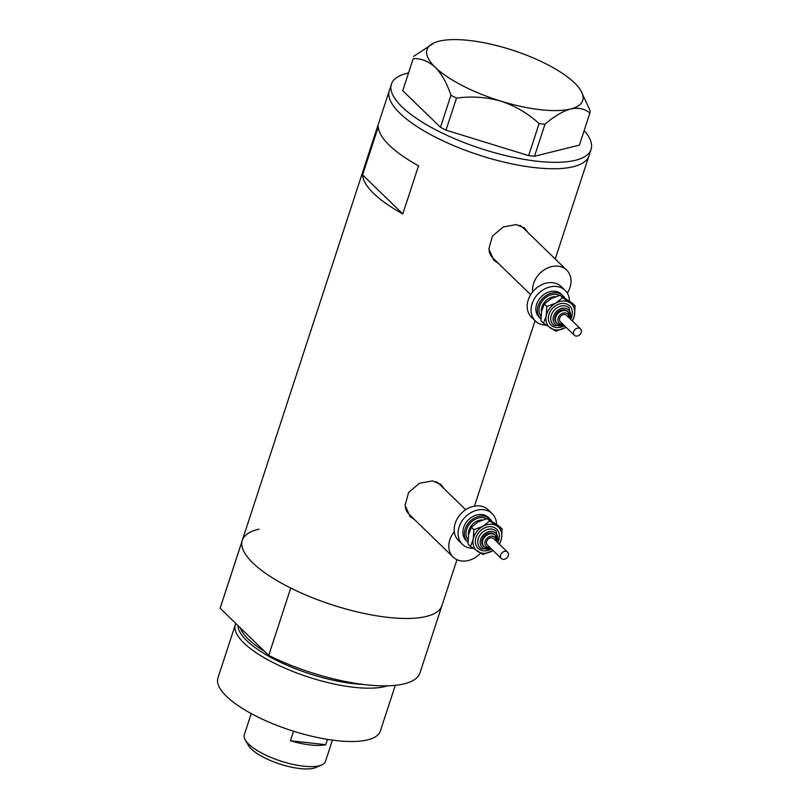 <?xml version="1.0" encoding="UTF-8"?>
<svg xmlns="http://www.w3.org/2000/svg" width="809" height="809" viewBox="0 0 809 809"><rect width="100%" height="100%" fill="white"/><g stroke="black" fill="none" stroke-linecap="round" stroke-linejoin="round"><path stroke-width="1.21" d="M567.291 293.07A21.358 16.969 134.1 0 0 566.674 270.105A21.358 16.969 134.1 0 0 558.089 266.181A21.358 16.969 134.1 0 0 532.686 291.857M489.101 251.093A21.358 16.969 134.1 0 0 493.005 258.142L530.664 294.688M454.314 531.644A21.358 16.969 134.1 0 0 453.141 557.067A21.358 16.969 134.1 0 0 461.727 560.991A21.358 16.969 134.1 0 0 480.536 553.194M405.329 507.405A21.358 16.969 134.1 0 0 409.233 514.443L453.141 557.067M527.61 232.193L524.96 228.381L516.304 224.568L503.178 226.995L492.368 236.177L488.838 249.071L493.965 260.316L498.354 263.329M526.315 230.929A22.247 17.677 134.1 0 0 524.161 227.673M443.828 488.494L441.188 484.692L432.522 480.88L419.396 483.297L408.596 492.489L405.066 505.382L410.193 516.617L414.572 519.631M442.533 487.24A22.247 17.677 134.1 0 0 440.389 483.984M362.584 174.896A105.018 33.422 18.1 0 0 402.801 213.93L418.536 165.815A105.018 33.422 -161.9 0 1 378.309 126.78L362.584 174.896L402.801 213.93M259.072 529.177A105.018 33.422 -161.9 0 0 242.316 540.321L220.301 607.68A105.018 33.422 -161.9 0 0 220.129 608.247L242.154 540.887A105.018 33.422 -161.9 0 1 242.316 540.321A105.018 33.422 18.1 0 0 285.435 585.322A105.018 33.422 18.1 0 0 387.916 617.368A105.018 33.422 18.1 0 0 441.967 605.577A105.018 33.422 -161.9 0 1 290.744 588.052L268.73 655.421A105.018 33.422 -161.9 0 0 419.942 672.936L456.964 559.676M242.316 540.321L389.321 90.578A105.018 33.422 18.1 0 0 432.431 135.588A105.018 33.422 18.1 0 0 534.911 167.635A105.018 33.422 18.1 0 0 588.962 155.834A105.018 33.422 -161.9 0 1 507.597 162.943A105.018 33.422 -161.9 0 1 399.828 113.199A105.018 33.422 -161.9 0 1 389.321 90.578L391.414 84.166A105.018 33.422 -161.9 0 1 408.11 73.032M409.405 515.798A22.247 17.677 134.1 0 0 412.782 517.891M465.691 509.71L438.984 483.792A21.358 16.969 134.1 0 0 436.102 481.658M493.177 259.487A22.247 17.677 134.1 0 0 496.554 261.59M566.674 270.105L522.766 227.491A21.358 16.969 134.1 0 0 519.884 225.347M584.159 130.573A105.018 33.422 -161.9 0 1 591.055 149.412A105.018 33.422 -161.9 0 1 509.69 156.531A105.018 33.422 -161.9 0 1 401.921 106.788A105.018 33.422 -161.9 0 1 391.414 84.166M456.478 98.132C471.394 96.028 486.219 97.04 500.953 101.186C515.262 105.939 527.974 113.412 539.107 123.585L544.983 124.242C553.993 116.405 562.528 111.318 570.588 108.982C578.314 107.354 584.745 108.719 589.872 113.078L590.206 110.873L580.892 90.729A81.881 26.06 18.1 0 0 574.501 82.892A81.881 26.06 18.1 0 0 508.78 48.995A81.881 26.06 18.1 0 0 439.145 41.188A81.881 26.06 18.1 0 0 434.271 42.806A81.881 26.06 18.1 0 0 435.232 67.289C441.744 74.054 446.983 83.378 450.937 95.27L456.478 98.132L446.012 130.158L528.641 155.611L539.107 123.585M544.983 124.242L534.506 156.268L579.406 145.104L589.872 113.078M413.207 58.652L402.73 90.679L413.207 58.652C421.176 58.329 428.517 61.211 435.232 67.289A81.881 26.06 18.1 0 0 500.953 101.186A81.881 26.06 18.1 0 0 570.588 108.982A81.881 26.06 18.1 0 0 580.892 90.729M434.271 42.806L413.53 56.448M402.73 90.679L440.47 127.296L450.937 95.27M446.012 130.158L440.47 127.296M534.506 156.268L528.641 155.611M237.937 625.529A83.196 26.475 18.1 0 0 353.705 683.696A83.196 26.475 18.1 0 0 363.676 684.475M387.612 685.81A85.441 27.193 -161.9 0 1 353.826 687.276A85.441 27.193 -161.9 0 1 270.449 661.206A85.441 27.193 -161.9 0 1 235.379 624.588A85.441 27.193 -161.9 0 1 235.823 623.476M395.298 685.324L380.361 731.012A85.441 27.193 -161.9 0 1 336.392 740.609A85.441 27.193 -161.9 0 1 253.025 714.539A85.441 27.193 -161.9 0 1 217.945 677.922L235.379 624.588M442.129 605.011A105.018 33.422 -161.9 0 1 441.967 605.577M220.129 608.247L268.73 655.421M321.729 764.94L315.955 767.458A37.74 12.014 -161.9 0 1 299.876 768.55A37.74 12.014 -161.9 0 1 248.383 745.372L245.228 739.932A42.715 13.591 18.1 0 0 303.517 766.163A42.715 13.591 18.1 0 0 321.729 764.94A42.715 13.591 18.1 0 0 325.501 761.37L332.438 740.124M251.235 713.578L244.288 734.825A42.715 13.591 18.1 0 0 245.228 739.932M327.473 739.386L325.734 744.695A42.715 13.591 -161.9 0 1 310.434 744.998A42.715 13.591 -161.9 0 1 290.431 740.741L293.546 731.225M325.734 744.695L290.431 740.741M580.083 328.535A4.45 3.539 134.1 0 0 574.653 329.87A4.45 3.539 134.1 0 0 574.329 335.27A4.45 3.539 134.1 0 0 574.764 335.614A4.45 3.539 134.1 0 0 580.195 334.269A4.45 3.539 134.1 0 0 580.528 328.879A4.45 3.539 134.1 0 0 580.083 328.535M580.528 328.879L566.563 315.328A4.45 3.539 134.1 0 0 566.118 314.974A4.45 3.539 134.1 0 0 560.688 316.319A4.45 3.539 134.1 0 0 560.364 321.709L574.329 335.27M566.694 310.636A8.009 6.361 134.1 0 0 556.916 313.053A8.009 6.361 134.1 0 0 556.329 322.761L557.108 323.509A8.009 6.361 -45.9 0 1 557.694 313.801A8.009 6.361 -45.9 0 1 567.473 311.394A8.009 6.361 -45.9 0 1 568.262 312.021L567.483 311.263A8.009 6.361 134.1 0 0 566.694 310.636M564.642 297.833A16.018 12.722 134.1 0 0 562.983 295.73A16.018 12.722 134.1 0 0 561.406 294.476A16.018 12.722 134.1 0 0 541.838 299.3A16.018 12.722 134.1 0 0 540.665 318.716A16.018 12.722 134.1 0 0 540.948 318.979M562.983 295.73L561.426 294.223A16.018 12.722 134.1 0 0 559.848 292.969A16.018 12.722 134.1 0 0 540.291 297.793A16.018 12.722 134.1 0 0 539.118 317.209L540.665 318.716M569.496 301.09A21.358 16.969 134.1 0 0 565.147 290.391A21.358 16.969 134.1 0 0 563.044 288.722A21.358 16.969 134.1 0 0 536.954 295.154A21.358 16.969 134.1 0 0 535.396 321.042A21.358 16.969 134.1 0 0 537.5 322.72A21.358 16.969 134.1 0 0 546.095 325.066M565.147 290.391L561.274 286.629A21.358 16.969 134.1 0 0 559.161 284.95A21.358 16.969 134.1 0 0 533.08 291.382A21.358 16.969 134.1 0 0 531.513 317.28L535.396 321.042M572.226 320.829A16.018 12.722 134.1 0 0 574.481 315.136A16.018 12.722 134.1 0 0 569.93 302.758L562.629 297.702L555.813 303.122L546.833 306.449L546.237 315.874L543.476 323.206L540.978 320.779L541.585 311.354L544.336 304.022L551.162 298.602L560.141 295.285L572.58 303.294L575.078 305.711L569.93 302.758A16.018 12.722 134.1 0 0 555.813 303.122A16.018 12.722 134.1 0 0 546.237 315.874A16.018 12.722 134.1 0 0 550.777 328.252A16.018 12.722 134.1 0 0 564.904 327.888A16.018 12.722 134.1 0 0 566.027 327.21M543.476 323.206L555.925 331.215L566.037 327.22M572.479 321.062L574.481 315.136L575.078 305.711M562.629 297.702L560.141 295.285M546.833 306.449L544.336 304.022M507.112 551.799A4.45 3.539 134.1 0 0 501.671 553.134A4.45 3.539 134.1 0 0 501.347 558.534A4.45 3.539 134.1 0 0 501.792 558.877A4.45 3.539 134.1 0 0 507.223 557.543A4.45 3.539 134.1 0 0 507.546 552.143A4.45 3.539 134.1 0 0 507.112 551.799M507.546 552.143L493.581 538.592A4.45 3.539 134.1 0 0 493.146 538.248A4.45 3.539 134.1 0 0 487.716 539.583A4.45 3.539 134.1 0 0 487.382 544.983L501.347 558.534M493.723 533.9A8.009 6.361 134.1 0 0 483.944 536.316A8.009 6.361 134.1 0 0 483.357 546.024L484.136 546.783A8.009 6.361 -45.9 0 1 484.712 537.065A8.009 6.361 -45.9 0 1 494.501 534.658A8.009 6.361 -45.9 0 1 495.29 535.285L494.511 534.527A8.009 6.361 134.1 0 0 493.723 533.9M491.67 521.097A16.018 12.722 134.1 0 0 490.011 518.994A16.018 12.722 134.1 0 0 488.424 517.74A16.018 12.722 134.1 0 0 468.866 522.563A16.018 12.722 134.1 0 0 467.693 541.99A16.018 12.722 134.1 0 0 467.976 542.252M490.011 518.994L488.454 517.487A16.018 12.722 134.1 0 0 486.876 516.233A16.018 12.722 134.1 0 0 467.309 521.057A16.018 12.722 134.1 0 0 466.136 540.483L467.693 541.99M496.524 524.353A21.358 16.969 134.1 0 0 492.175 513.654A21.358 16.969 134.1 0 0 490.072 511.986A21.358 16.969 134.1 0 0 463.982 518.417A21.358 16.969 134.1 0 0 462.424 544.315A21.358 16.969 134.1 0 0 464.528 545.984A21.358 16.969 134.1 0 0 473.113 548.34M492.175 513.654L488.292 509.892A21.358 16.969 134.1 0 0 486.189 508.224A21.358 16.969 134.1 0 0 460.099 514.655A21.358 16.969 134.1 0 0 458.541 540.543L462.424 544.315M499.254 544.093A16.018 12.722 134.1 0 0 501.509 538.41A16.018 12.722 134.1 0 0 496.959 526.022L489.657 520.966L482.842 526.386L473.862 529.713L473.255 539.138L470.504 546.469L468.007 544.042L468.603 534.618L471.364 527.286L478.18 521.866L487.16 518.549L499.608 526.558L502.106 528.985L496.959 526.022A16.018 12.722 134.1 0 0 482.842 526.386A16.018 12.722 134.1 0 0 473.255 539.138A16.018 12.722 134.1 0 0 477.806 551.526A16.018 12.722 134.1 0 0 491.933 551.162A16.018 12.722 134.1 0 0 493.055 550.484M470.504 546.469L482.953 554.478L493.065 550.494M499.497 544.336L501.509 538.41L502.106 528.985M489.657 520.966L487.16 518.549M473.862 529.713L471.364 527.286M240.334 627.865A81.881 26.06 18.1 0 0 264.553 651.366M557.897 324.136A8.009 6.361 -45.9 0 1 557.108 323.509L557.998 324.217L563.61 324.864M569.04 317.735A6.229 4.945 134.1 0 0 567.18 313.558A6.229 4.945 134.1 0 0 559.272 315.823A6.229 4.945 134.1 0 0 559.737 323.479A6.229 4.945 134.1 0 0 562.842 324.126M564.429 325.663A13.348 10.608 -45.9 0 1 552.375 326.128A13.348 10.608 -45.9 0 1 551.374 309.726A13.348 10.608 -45.9 0 1 568.343 304.882A13.348 10.608 -45.9 0 1 570.628 319.282M554.216 325.471A11.569 9.192 -45.9 0 1 553.073 324.561A11.569 9.192 -45.9 0 1 553.922 310.535A11.569 9.192 -45.9 0 1 568.049 307.046A11.569 9.192 -45.9 0 1 569.192 307.956L570.567 319.211M569.981 318.645A9.789 7.777 134.1 0 0 567.766 309.22A9.789 7.777 134.1 0 0 555.318 312.77A9.789 7.777 134.1 0 0 556.056 324.803A9.789 7.777 134.1 0 0 563.782 325.026M555.409 296.691A12.459 9.9 134.1 0 0 541.474 311.9M540.999 316.41A14.238 11.316 -45.9 0 1 543.132 299.957A14.238 11.316 -45.9 0 1 559.535 295.427M484.925 547.41A8.009 6.361 -45.9 0 1 484.136 546.783L485.026 547.491L490.628 548.128M496.069 541.009A6.229 4.945 134.1 0 0 494.208 536.822A6.229 4.945 134.1 0 0 486.29 539.087A6.229 4.945 134.1 0 0 486.765 546.742A6.229 4.945 134.1 0 0 489.87 547.39M491.457 548.927A13.348 10.608 -45.9 0 1 479.403 549.402A13.348 10.608 -45.9 0 1 478.402 532.989A13.348 10.608 -45.9 0 1 495.361 528.146A13.348 10.608 -45.9 0 1 497.656 542.546M481.244 548.735A11.569 9.192 -45.9 0 1 480.101 547.824A11.569 9.192 -45.9 0 1 480.951 533.798A11.569 9.192 -45.9 0 1 495.078 530.32A11.569 9.192 -45.9 0 1 496.22 531.22L497.596 542.485M497.009 541.909A9.789 7.777 134.1 0 0 494.784 532.484A9.789 7.777 134.1 0 0 482.346 536.033A9.789 7.777 134.1 0 0 483.084 548.067A9.789 7.777 134.1 0 0 490.81 548.3M482.427 519.954A12.459 9.9 134.1 0 0 468.502 535.174M468.017 539.674A14.238 11.316 -45.9 0 1 470.16 523.221A14.238 11.316 -45.9 0 1 486.563 518.7M474.458 506.161L535.062 320.728M555.237 259.011L591.055 149.412M553.073 324.561L554.317 325.552L564.369 325.602M569.809 318.473L568.262 312.021M480.101 547.824L481.345 548.815L491.397 548.866M496.827 541.737L495.29 535.285"/></g></svg>

